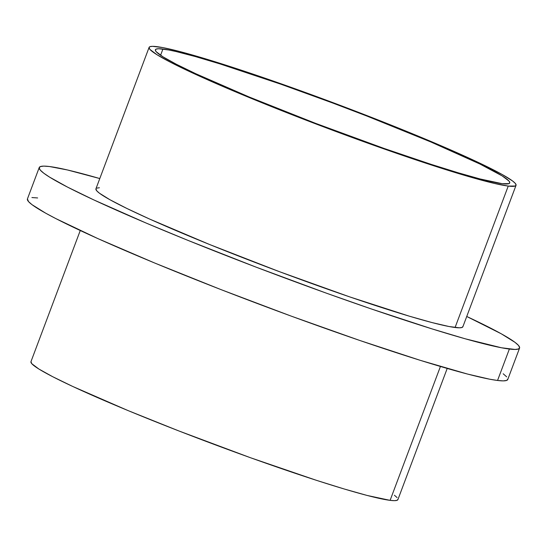 <?xml version="1.0" encoding="UTF-8"?>
<svg xmlns="http://www.w3.org/2000/svg" width="547" height="547" viewBox="0 0 547 547"><rect width="100%" height="100%" fill="white"/><g stroke="black" fill="none" stroke-linecap="round" stroke-linejoin="round"><path stroke-width="0.82" d="M507.835 379.05L506.7 380.404L503.261 380.883L497.551 380.473L509.366 349.048A256.577 17.005 -159.4 0 1 241.295 261.466A256.577 17.005 -159.4 0 1 39.24 167.512A256.577 17.005 -159.4 0 1 49.449 166.527L43.739 166.117L40.3 166.596L39.165 167.95L40.341 170.172L43.822 173.235L49.565 177.112L67.623 187.156L93.824 199.915L146.104 223.039L187.655 240.256L256.058 267.127L326.47 293.199L371.529 309.014L431.973 328.87L465.244 338.798L501.442 347.762L515.076 349.451L518.515 348.972L519.65 347.618L518.474 345.403L514.994 342.333L501.284 333.8L466.741 316.481A256.577 17.005 -159.4 0 1 519.575 348.056A256.577 17.005 -159.4 0 1 509.366 349.048L497.551 380.473L489.627 379.187L467.459 374.039L420.158 360.302L359.714 340.439L291.339 316.166L220.92 289.575L154.521 262.95L97.858 238.588L55.815 218.581L45.716 213.2L32.006 204.667L28.526 201.597L27.432 198.923A256.577 17.005 20.6 0 0 229.487 292.891A256.577 17.005 20.6 0 0 497.551 380.473A256.577 17.005 20.6 0 0 507.76 379.488L519.575 348.056M397.963 499.267L397.095 500.307L394.469 500.669L390.107 500.355L440.431 366.469L390.107 500.355L367.119 495.445L344.316 489.018L316.528 480.355L250.389 457.695L178.78 430.913L128.053 410.578L72.662 386.428L52.649 376.685L38.851 369.013L31.801 363.707L30.967 361.67A196.004 12.991 20.6 0 0 185.324 433.45A196.004 12.991 20.6 0 0 390.107 500.355A196.004 12.991 20.6 0 0 397.908 499.602L447.207 368.446M162.924 49.039A189.276 12.547 -159.4 0 1 360.678 113.646A189.276 12.547 -159.4 0 1 509.742 182.951A189.276 12.547 -159.4 0 1 502.208 183.683L508.956 183.628L509.797 182.63L508.929 180.989L502.119 175.867L479.842 163.984L430.906 141.994L366.996 116.094L332.419 102.904L280.973 84.245L220.017 63.917L195.47 56.594L176.196 51.568L168.77 49.982L158.712 48.738L156.175 49.086L155.334 50.085L156.203 51.726L163.013 56.847L176.332 64.252L195.662 73.667L249.152 96.983L315.339 123.253L384.151 148.469L431.152 164.36L457.989 172.729L480.006 178.937L502.208 183.683A189.276 12.547 -159.4 0 1 304.453 119.075A189.276 12.547 -159.4 0 1 155.389 49.763A189.276 12.547 -159.4 0 1 162.924 49.039L160.579 55.274L162.924 49.039M508.238 186.076A196.004 12.991 -159.4 0 1 303.455 119.171A196.004 12.991 -159.4 0 1 149.092 47.398A196.004 12.991 -159.4 0 1 156.893 46.645A196.004 12.991 -159.4 0 1 361.676 113.55A196.004 12.991 -159.4 0 1 516.04 185.324A196.004 12.991 -159.4 0 1 508.238 186.076L455.077 327.503L508.238 186.076L494.495 183.45L474.536 178.247L419.214 160.996L368.521 143.41L296.912 116.634L230.731 89.817L190.794 72.149L170.78 62.399L156.982 54.727L149.933 49.428L149.037 47.733L149.905 46.693L152.531 46.331L162.944 47.623L179.881 51.555L216.017 62.05L279.141 83.103L350.401 109.222L418.947 136.422L462.236 155.033L485.08 165.679L502.064 174.431L512.539 180.948L515.199 183.293L516.094 184.989L515.226 186.021L508.238 186.076M462.94 326.415L462.071 327.448L459.439 327.81L449.025 326.518L432.089 322.586L409.293 316.166L349.786 296.918L279.558 271.715L209.316 244.393L149.741 219.108L126.89 208.462L109.906 199.717L99.431 193.194L96.778 190.855L95.937 188.811A196.004 12.991 20.6 0 0 250.294 260.598A196.004 12.991 20.6 0 0 455.077 327.503A196.004 12.991 20.6 0 0 462.878 326.75L516.04 185.324M394.408 495.233L397.067 497.572M99.793 178.554L67.438 169.967L49.449 166.527A256.577 17.005 -159.4 0 1 99.793 178.554M96.744 188.127L99.376 187.758M31.924 197.549L37.634 197.952M503.178 373.765L506.659 376.828M27.425 198.944L39.24 167.512M80.259 230.519L30.96 361.676M149.092 47.398L95.93 188.824"/></g></svg>
